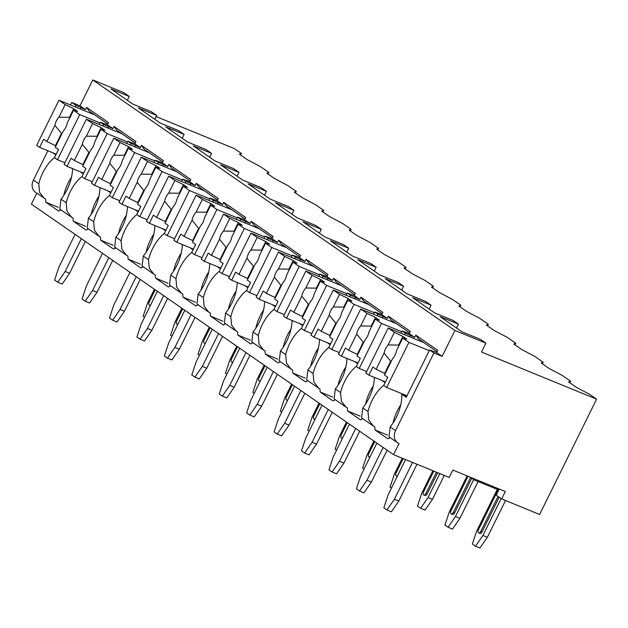 <?xml version="1.0" encoding="UTF-8"?>
<svg xmlns="http://www.w3.org/2000/svg" width="628" height="628" viewBox="0 0 628 628"><rect width="100%" height="100%" fill="white"/><g stroke="black" fill="none" stroke-linecap="round" stroke-linejoin="round"><path stroke-width="0.94" d="M452.843 470.05L449.185 477.445L393.544 454.656L399.023 443.564A10.778 8.816 -55.3 0 1 397.642 442.819A10.778 8.816 -55.3 0 1 395.546 430.588L433.909 352.983L442.128 356.351L454.915 330.477L485.899 343.163L481.511 352.033L596.6 399.173L539.609 514.473L501.67 498.938L505.328 491.543L452.843 470.05M393.544 454.656L31.4 204.139L36.801 193.204M596.6 399.173L589.661 394.368L576.473 387.382L568.63 381.965L570.616 381.196L562.225 375.395L549.037 368.408L541.195 362.984L543.181 362.215L534.797 356.414L521.601 349.427L513.759 344.003L515.745 343.233L507.361 337.432L494.165 330.446L486.323 325.029L488.309 324.26L479.925 318.459L466.73 311.472L458.895 306.048L460.874 305.279L452.49 299.478L439.294 292.491L431.46 287.067L433.438 286.297L425.054 280.496L411.858 273.51L404.024 268.093L406.002 267.324L397.618 261.523L384.422 254.536L376.588 249.112L378.574 248.343L370.182 242.541L356.994 235.555L349.152 230.131L351.138 229.361L342.747 223.56L329.559 216.581L321.717 211.157L323.703 210.388L315.311 204.587L302.123 197.6L294.281 192.176L296.267 191.407L287.875 185.605L274.687 178.619L266.845 173.195L268.831 172.425L260.447 166.624L247.251 159.645L239.409 154.221L241.395 153.452L234.456 148.648L156.113 116.565M241.395 153.452L240.61 155.045M268.831 172.425L268.046 174.027M296.267 191.407L295.474 193M323.703 210.388L322.91 211.981M351.138 229.361L350.346 230.963M378.574 248.343L377.781 249.936M406.002 267.324L405.217 268.917M433.438 286.297L432.653 287.899M460.874 305.279L460.089 306.872M488.309 324.26L487.524 325.854M515.745 343.233L514.96 344.835M543.181 362.215L542.388 363.808M570.616 381.196L569.824 382.79M70.517 104.994L71.765 102.466L79.984 105.826L92.771 79.96L123.755 92.646L129.242 96.445L127.335 100.299M60.916 209.885A31.494 17.82 -67.7 0 1 58.64 211.079L45.844 202.224A31.494 17.82 -67.7 0 1 45.601 199.084L35.498 192.301A10.778 8.816 -55.3 0 1 33.41 180.071L47.885 150.775M497.274 489.393L474.234 479.957L474.705 479.007M474.234 479.957L470.184 477.154M501.67 498.938L496.183 495.139L499.197 489.039M129.242 96.445L110.905 88.933L132.853 104.115L151.191 111.627L156.678 115.426L154.771 119.281M156.678 115.426L138.341 107.914L160.289 123.096L178.627 130.608L184.114 134.4L182.206 138.262M184.114 134.4L165.776 126.895L187.725 142.077L206.062 149.582L211.55 153.381L209.642 157.236M211.55 153.381L193.212 145.869L215.161 161.051L233.498 168.563L238.985 172.362L237.078 176.217M238.985 172.362L220.648 164.85L242.596 180.032L260.934 187.544L266.421 191.336L264.514 195.198M266.421 191.336L248.084 183.823L270.032 199.013L288.37 206.518L293.857 210.317L291.949 214.172M293.857 210.317L275.511 202.805L297.46 217.987L315.798 225.499L321.285 229.299L319.385 233.153M321.285 229.299L302.947 221.786L324.896 236.968L343.233 244.48L348.721 248.272L346.813 252.126M348.721 248.272L330.383 240.76L352.332 255.949L370.669 263.454L376.156 267.253L374.249 271.108M376.156 267.253L357.819 259.741L379.767 274.923L398.105 282.435L403.592 286.227L401.685 290.089M403.592 286.227L385.254 278.722L407.203 293.904L425.541 301.416L431.028 305.208L429.12 309.062M485.899 343.163L480.412 339.371L462.075 331.859L440.126 316.677L458.464 324.189L456.556 328.044M458.464 324.189L452.976 320.39L434.639 312.885L412.69 297.696L431.028 305.208M454.915 330.477L92.771 79.96M437.033 351.751L418.484 338.924L415.791 335.148L437.74 350.338L436.641 352.551L442.128 356.351M415.791 335.148L414.692 337.369L409.205 333.57L410.304 331.356L388.355 316.174L387.256 318.388L381.769 314.597L382.868 312.375L360.919 297.193L359.82 299.415L354.333 295.615L355.432 293.402L333.484 278.212L332.385 280.433L326.898 276.634L327.997 274.42L306.048 259.238L304.949 261.452L299.462 257.661L300.561 255.439L278.612 240.257L277.521 242.479L272.034 238.679L273.125 236.466L251.176 221.276L250.085 223.497L244.598 219.698L245.689 217.484L223.741 202.302L222.65 204.516L217.162 200.725L218.254 198.503L196.305 183.321L195.214 185.543L189.727 181.743L190.826 179.529L168.877 164.34L167.778 166.561L162.291 162.762L163.39 160.548L141.441 145.366L140.342 147.58L134.855 143.788L135.954 141.567L114.006 126.385L112.907 128.607L107.419 124.807L108.518 122.593L86.57 107.404L85.471 109.625L79.984 105.826M433.909 352.983L429.599 350L436.641 352.551M75.321 106.964L76.074 105.441L85.471 109.625M76.074 105.441L71.765 102.466M102.757 125.945L103.51 124.422L112.907 128.607M103.51 124.422L100.378 122.256L99.263 124.517M107.419 124.807L100.378 122.256M130.192 144.927L130.946 143.404L140.342 147.58M130.946 143.404L127.814 141.237L126.699 143.49M134.855 143.788L127.814 141.237M157.628 163.9L158.382 162.377L167.778 166.561M158.382 162.377L155.249 160.211L154.127 162.471M162.291 162.762L155.249 160.211M185.064 182.881L185.817 181.359L195.214 185.543M185.817 181.359L182.677 179.192L181.563 181.453M189.727 181.743L182.677 179.192M212.5 201.863L213.253 200.34L222.65 204.516M213.253 200.34L210.113 198.165L208.998 200.426M217.162 200.725L210.113 198.165M239.935 220.836L240.689 219.313L250.085 223.497M240.689 219.313L237.549 217.147L236.434 219.407M244.598 219.698L237.549 217.147M267.371 239.817L268.125 238.295L277.521 242.479M268.125 238.295L264.985 236.128L263.87 238.389M272.034 238.679L264.985 236.128M294.807 258.799L295.553 257.276L304.949 261.452M295.553 257.276L292.42 255.101L291.306 257.362M299.462 257.661L292.42 255.101M322.243 277.772L322.988 276.249L332.385 280.433M322.988 276.249L319.856 274.083L318.741 276.344M326.898 276.634L319.856 274.083M349.67 296.754L350.424 295.231L359.82 299.415M350.424 295.231L347.292 293.064L346.177 295.317M354.333 295.615L347.292 293.064M377.106 315.735L377.86 314.212L387.256 318.388M377.86 314.212L374.728 312.038L373.613 314.298M381.769 314.597L374.728 312.038M404.542 334.708L405.296 333.185L414.692 337.369M405.296 333.185L402.163 331.019L401.041 333.28M409.205 333.57L402.163 331.019M80.431 109.06L81.043 107.812M56.135 154.386L52.697 152.745L55.861 154.943M107.812 124.006L89.27 111.18L86.57 107.404M54.558 157.589A31.494 17.82 -67.7 0 0 38.763 183.784L33.41 180.071M83.571 173.367L80.133 171.727L83.296 173.917M81.985 176.562A31.494 17.82 -67.7 0 0 66.199 202.758L60.971 199.139A31.494 17.82 -67.7 0 0 72.589 168.634M111.007 192.349L107.569 190.7L110.732 192.898M109.421 195.543A31.494 17.82 -67.7 0 0 93.635 221.739L88.407 218.12A31.494 17.82 -67.7 0 0 100.017 187.615M138.443 211.322L135.004 209.681L138.168 211.879M136.857 214.525A31.494 17.82 -67.7 0 0 121.071 240.712L115.842 237.101A31.494 17.82 -67.7 0 0 127.453 206.588M165.871 230.303L162.44 228.663L165.604 230.853M164.293 233.498A31.494 17.82 -67.7 0 0 148.506 259.694L143.278 256.075A31.494 17.82 -67.7 0 0 154.888 225.57M193.039 249.834L189.876 247.636M191.728 252.48A31.494 17.82 -67.7 0 0 175.942 278.675L170.714 275.056A31.494 17.82 -67.7 0 0 182.324 244.551M220.475 268.808L217.312 266.617M219.164 271.461A31.494 17.82 -67.7 0 0 203.378 297.648L198.15 294.037A31.494 17.82 -67.7 0 0 209.76 263.524M247.903 287.789L244.747 285.599M246.6 290.434A31.494 17.82 -67.7 0 0 230.814 316.63L225.578 313.011A31.494 17.82 -67.7 0 0 237.196 282.506M275.614 306.221L272.175 304.572L275.339 306.77M274.036 309.416A31.494 17.82 -67.7 0 0 258.249 335.611L253.013 331.992A31.494 17.82 -67.7 0 0 264.631 301.479M302.774 325.744L299.611 323.553M301.471 328.397A31.494 17.82 -67.7 0 0 285.685 354.584L280.449 350.966A31.494 17.82 -67.7 0 0 292.067 320.461M330.485 344.175L327.047 342.535L330.21 344.725M328.899 347.37A31.494 17.82 -67.7 0 0 313.113 373.566L307.885 369.947A31.494 17.82 -67.7 0 0 319.503 339.442M357.646 363.706L354.482 361.508M356.335 366.352A31.494 17.82 -67.7 0 0 340.549 392.547L335.321 388.928A31.494 17.82 -67.7 0 0 346.939 358.415M385.356 382.13L381.918 380.49L385.082 382.68M383.771 385.333A31.494 17.82 -67.7 0 0 367.984 411.521L362.756 407.902A31.494 17.82 -67.7 0 0 374.366 377.397M429.599 350L406.214 397.304L401.802 394.251L406.724 396.268M395.546 430.588L390.192 426.883A31.494 17.82 -67.7 0 0 401.802 394.251M71.482 177.229A31.494 17.82 -67.7 0 0 63.773 195.355M60.971 199.139L59.778 209.093L71.576 217.257L67.008 211.291L66.199 202.758M367.984 411.521L368.793 420.061L373.362 426.027L374.822 426.828A31.494 17.82 -67.7 0 0 375.065 429.968L387.861 438.823A31.494 17.82 -67.7 0 0 390.137 437.63M71.576 217.257L73.036 218.065A31.494 17.82 -67.7 0 0 73.28 221.205L86.075 230.06A31.494 17.82 -67.7 0 0 88.352 228.867M93.635 221.739L94.443 230.272L99.012 236.238L100.472 237.039A31.494 17.82 -67.7 0 0 100.716 240.186L113.511 249.033A31.494 17.82 -67.7 0 0 115.788 247.84M121.071 240.712L121.879 249.253L126.448 255.219L127.908 256.02A31.494 17.82 -67.7 0 0 128.151 259.16L140.947 268.015A31.494 17.82 -67.7 0 0 143.223 266.822M148.506 259.694L149.307 268.227L153.884 274.193L155.344 275.001A31.494 17.82 -67.7 0 0 155.587 278.141L168.382 286.996A31.494 17.82 -67.7 0 0 170.659 285.803M175.942 278.675L176.743 287.208L181.319 293.174L182.779 293.975A31.494 17.82 -67.7 0 0 183.023 297.123L195.818 305.969A31.494 17.82 -67.7 0 0 198.095 304.776M203.378 297.648L204.179 306.189L208.755 312.155L210.215 312.956A31.494 17.82 -67.7 0 0 210.459 316.096L223.254 324.951A31.494 17.82 -67.7 0 0 225.531 323.758M230.814 316.63L231.614 325.163L236.191 331.129L237.651 331.937A31.494 17.82 -67.7 0 0 237.894 335.077L250.69 343.932A31.494 17.82 -67.7 0 0 252.958 342.731M258.249 335.611L259.05 344.144L263.619 350.11L265.087 350.911A31.494 17.82 -67.7 0 0 265.33 354.059L278.126 362.906A31.494 17.82 -67.7 0 0 280.394 361.712M285.685 354.584L286.486 363.125L291.054 369.091L292.515 369.892A31.494 17.82 -67.7 0 0 292.758 373.032L305.553 381.887A31.494 17.82 -67.7 0 0 307.83 380.694M313.113 373.566L313.921 382.099L318.49 388.065L319.95 388.873A31.494 17.82 -67.7 0 0 320.194 392.013L332.989 400.868A31.494 17.82 -67.7 0 0 335.266 399.667M340.549 392.547L341.357 401.08L345.926 407.046L347.386 407.847A31.494 17.82 -67.7 0 0 347.629 410.995L360.425 419.842A31.494 17.82 -67.7 0 0 362.701 418.648M400.703 404.974A31.494 17.82 -67.7 0 0 392.995 423.099M375.065 429.968L387.492 435.063M44.141 198.283L39.572 192.317L38.763 183.784M88.407 218.12L87.213 228.074L99.012 236.238M115.842 237.101L114.649 247.055L126.448 255.219M143.278 256.075L142.085 266.029L153.884 274.193M170.714 275.056L169.513 285.01L181.319 293.174M198.15 294.037L196.949 303.991L208.755 312.155M225.578 313.011L224.384 322.965L236.191 331.129M253.013 331.992L251.82 341.946L263.619 350.11M280.449 350.966L279.256 360.927L291.054 369.091M307.885 369.947L306.692 379.901L318.49 388.065M335.321 388.928L334.127 398.882L345.926 407.046M362.756 407.902L361.563 417.863L373.362 426.027M390.192 426.883L388.999 436.837L397.642 442.819M45.844 202.224L58.271 207.319M98.918 196.211A31.494 17.82 -67.7 0 0 91.209 214.329M73.28 221.205L85.706 226.292M107.867 128.041L108.479 126.793M135.248 142.988L116.706 130.161L114.006 126.385M83.665 173.171L67.047 166.365L71.066 158.232L74.332 160.493L82.331 144.322L88.901 152.431L82.872 164.622L74.332 160.493M92.316 181.743L84.874 178.697L81.938 176.664L85.958 168.54L82.684 166.271L90.683 150.1A9.946 5.628 -67.7 0 0 93.227 146.387A9.946 5.628 -67.7 0 0 94.71 141.944L100.951 129.313L105.057 130.373L101.139 127.665L96.869 136.3L86.358 136.166L92.599 123.535L86.389 119.242L64.103 164.332L67.047 166.365M84.874 178.697L107.16 133.615L100.951 129.313M86.358 136.166A9.946 5.628 -67.7 0 0 83.814 139.879A9.946 5.628 -67.7 0 0 82.331 144.322M83.343 164.944L82.872 164.622M101.139 127.665L92.599 123.535M88.901 152.431A9.946 5.628 -67.7 0 0 89.2 153.106M97.513 136.276A9.946 5.628 -67.7 0 0 96.869 136.3M122.013 133.835L86.389 119.242M127.468 141.928L107.16 133.615M126.354 215.184A31.494 17.82 -67.7 0 0 118.645 233.31M100.716 240.186L113.142 245.273M135.303 147.015L135.915 145.767M162.683 161.969L144.134 149.134L141.441 145.366M111.101 192.152L94.483 185.339L98.502 177.214L101.767 179.475L109.767 163.296L116.337 171.405L110.308 183.596L101.767 179.475M119.752 200.725L112.31 197.679L109.374 195.646L113.393 187.513L110.12 185.252L118.119 169.073A9.946 5.628 -67.7 0 0 120.654 165.36A9.946 5.628 -67.7 0 0 122.146 160.925L128.387 148.294L132.492 149.354L128.575 146.638L124.305 155.281L113.794 155.147L120.034 142.517L113.825 138.223L91.539 183.305L94.483 185.339M112.31 197.679L134.596 152.588L128.387 148.294M113.794 155.147A9.946 5.628 -67.7 0 0 111.25 158.86A9.946 5.628 -67.7 0 0 109.767 163.296M110.779 183.926L110.308 183.596M128.575 146.638L120.034 142.517M116.337 171.405A9.946 5.628 -67.7 0 0 116.627 172.08M124.948 155.257A9.946 5.628 -67.7 0 0 124.305 155.281M149.448 152.808L113.825 138.223M154.904 160.909L134.596 152.588M153.789 234.166A31.494 17.82 -67.7 0 0 146.081 252.291M128.151 259.16L140.578 264.255M162.738 165.996L163.351 164.748M190.119 180.942L171.57 168.116L168.877 164.34M138.537 211.126L121.918 204.32L125.93 196.187L129.203 198.456L137.194 182.277L143.765 190.386L137.744 202.577L129.203 198.456M147.18 219.706L139.746 216.66L136.81 214.627L140.829 206.494L137.556 204.233L145.555 188.055A9.946 5.628 -67.7 0 0 148.09 184.342A9.946 5.628 -67.7 0 0 149.582 179.898L155.823 167.276L159.928 168.328L156.011 165.619L151.741 174.262L141.229 174.121L147.47 161.498L141.261 157.196L118.975 202.287L121.918 204.32M139.746 216.66L162.032 171.57L155.823 167.276M141.229 174.121A9.946 5.628 -67.7 0 0 138.686 177.834A9.946 5.628 -67.7 0 0 137.194 182.277M138.215 202.899L137.744 202.577M156.011 165.619L147.47 161.498M143.765 190.386A9.946 5.628 -67.7 0 0 144.063 191.061M152.384 174.239A9.946 5.628 -67.7 0 0 151.741 174.262M176.884 171.789L141.261 157.196M182.34 179.883L162.032 171.57M181.225 253.147A31.494 17.82 -67.7 0 0 173.516 271.265M155.587 278.141L168.014 283.228M190.174 184.97L190.786 183.729M217.555 199.924L199.005 187.097L196.305 183.321M165.973 230.107L149.346 223.301L153.365 215.169L156.639 217.429L164.63 201.25L171.201 209.367L165.18 221.551L156.639 217.429M174.615 238.679L167.181 235.633L164.246 233.6L168.265 225.476L164.991 223.207L172.99 207.036A9.946 5.628 -67.7 0 0 175.526 203.323A9.946 5.628 -67.7 0 0 177.018 198.88L183.258 186.249L187.364 187.309L183.447 184.601L179.176 193.236L168.665 193.102L174.906 180.472L168.697 176.178L146.41 221.268L149.346 223.301M167.181 235.633L189.468 190.551L183.258 186.249M168.665 193.102A9.946 5.628 -67.7 0 0 166.122 196.815A9.946 5.628 -67.7 0 0 164.63 201.25M165.651 221.88L165.18 221.551M183.447 184.601L174.906 180.472M171.201 209.367A9.946 5.628 -67.7 0 0 171.499 210.042M179.82 193.212A9.946 5.628 -67.7 0 0 179.176 193.236M204.32 190.771L168.697 176.178M209.776 198.864L189.468 190.551M208.661 272.12A31.494 17.82 -67.7 0 0 200.952 290.246M183.023 297.123L195.449 302.209M193.306 249.285L189.868 247.644M217.602 203.951L218.222 202.703M244.991 218.905L226.441 206.07L223.741 202.302M193.408 249.088L176.782 242.275L180.801 234.15L184.075 236.411L192.066 220.232L198.636 228.341L192.615 240.532L184.075 236.411M202.051 257.661L194.617 254.615L191.681 252.582L195.701 244.449L192.427 242.188L200.418 226.009A9.946 5.628 -67.7 0 0 202.962 222.296A9.946 5.628 -67.7 0 0 204.453 217.861L210.694 205.23L214.8 206.29L210.882 203.574L206.612 212.217L196.101 212.083L202.342 199.453L196.132 195.159L173.846 240.241L176.782 242.275M194.617 254.615L216.903 209.524L210.694 205.23M196.101 212.083A9.946 5.628 -67.7 0 0 193.557 215.796A9.946 5.628 -67.7 0 0 192.066 220.232M193.086 240.862L192.615 240.532M210.882 203.574L202.342 199.453M198.636 228.341A9.946 5.628 -67.7 0 0 198.935 229.016M207.256 212.193A9.946 5.628 -67.7 0 0 206.612 212.217M231.756 209.744L196.132 195.159M237.211 217.845L216.903 209.524M236.097 291.102A31.494 17.82 -67.7 0 0 228.388 309.227M210.459 316.096L222.885 321.191M220.742 268.258L217.304 266.625M245.038 222.932L245.658 221.684M272.426 237.879L253.877 225.052L251.176 221.276M220.844 268.062L204.218 261.256L208.237 253.123L211.51 255.392L219.502 239.213L226.072 247.322L220.051 259.513L211.51 255.392M229.487 276.642L222.053 273.596L219.109 271.563L223.128 263.43L219.863 261.17L227.854 244.991A9.946 5.628 -67.7 0 0 230.398 241.278A9.946 5.628 -67.7 0 0 231.889 236.834L238.13 224.212L242.235 225.264L238.31 222.555L234.04 231.198L223.529 231.057L229.769 218.434L223.568 214.132L201.282 259.223L204.218 261.256M222.053 273.596L244.339 228.506L238.13 224.212M223.529 231.057A9.946 5.628 -67.7 0 0 220.993 234.77A9.946 5.628 -67.7 0 0 219.502 239.213M220.522 259.835L220.051 259.513M238.31 222.555L229.769 218.434M226.072 247.322A9.946 5.628 -67.7 0 0 226.37 247.997M234.684 231.175A9.946 5.628 -67.7 0 0 234.04 231.198M259.191 228.725L223.568 214.132M264.639 236.819L244.339 228.506M263.532 310.083A31.494 17.82 -67.7 0 0 255.816 328.201M237.894 335.077L250.313 340.164M248.178 287.239L244.739 285.599M272.474 241.906L273.094 240.665M299.862 256.86L281.313 244.033L278.612 240.257M248.272 287.043L231.654 280.237L235.673 272.105L238.946 274.365L246.937 258.186L253.508 266.303L247.487 278.487L238.946 274.365M256.923 295.615L249.489 292.57L246.545 290.536L250.564 282.404L247.299 280.143L255.29 263.972A9.946 5.628 -67.7 0 0 257.833 260.259A9.946 5.628 -67.7 0 0 259.325 255.816L265.566 243.185L269.671 244.245L265.746 241.537L261.476 250.172L250.964 250.038L257.205 237.408L250.996 233.114L228.718 278.204L231.654 280.237M249.489 292.57L271.775 247.487L265.566 243.185M250.964 250.038A9.946 5.628 -67.7 0 0 248.429 253.751A9.946 5.628 -67.7 0 0 246.937 258.186M247.958 278.816L247.487 278.487M265.746 241.537L257.205 237.408M253.508 266.303A9.946 5.628 -67.7 0 0 253.806 266.979M262.119 250.148A9.946 5.628 -67.7 0 0 261.476 250.172M286.627 247.707L250.996 233.114M292.075 255.8L271.775 247.487M290.968 329.056A31.494 17.82 -67.7 0 0 283.252 347.182M265.33 354.059L277.749 359.145M299.909 260.887L300.529 259.639M327.298 275.841L308.748 263.006L306.048 259.238M275.708 306.024L259.089 299.211L263.108 291.086L266.374 293.347L274.373 277.168L280.944 285.277L274.915 297.468L266.374 293.347M284.358 314.597L276.924 311.551L273.981 309.518L278 301.385L274.734 299.124L282.726 282.945A9.946 5.628 -67.7 0 0 285.269 279.232A9.946 5.628 -67.7 0 0 286.753 274.797L292.993 262.166L297.107 263.226L293.182 260.51L288.911 269.153L278.4 269.019L284.641 256.389L278.432 252.095L256.153 297.177L259.089 299.211M276.924 311.551L299.203 266.46L292.993 262.166M278.4 269.019A9.946 5.628 -67.7 0 0 275.865 272.733A9.946 5.628 -67.7 0 0 274.373 277.168M275.386 297.798L274.915 297.468M293.182 260.51L284.641 256.389M280.944 285.277A9.946 5.628 -67.7 0 0 281.242 285.952M289.555 269.129A9.946 5.628 -67.7 0 0 288.911 269.153M314.055 266.68L278.432 252.095M319.511 274.781L299.203 266.46M318.404 348.038A31.494 17.82 -67.7 0 0 310.687 366.163M292.758 373.032L305.184 378.127M303.049 325.194L299.611 323.561M327.345 279.868L327.957 278.62M354.734 294.815L336.184 281.988L333.484 278.212M303.143 324.998L286.525 318.192L290.544 310.059L293.81 312.32L301.809 296.149L308.379 304.258L302.351 316.449L293.81 312.32M311.794 333.578L304.36 330.532L301.416 328.499L305.436 320.366L302.17 318.106L310.161 301.927A9.946 5.628 -67.7 0 0 312.705 298.214A9.946 5.628 -67.7 0 0 314.188 293.771L320.429 281.148L324.535 282.2L320.618 279.491L316.347 288.134L305.836 287.993L312.077 275.37L305.867 271.068L283.581 316.159L286.525 318.192M304.36 330.532L326.639 285.442L320.429 281.148M305.836 287.993A9.946 5.628 -67.7 0 0 303.293 291.706A9.946 5.628 -67.7 0 0 301.809 296.149M302.822 316.771L302.351 316.449M320.618 279.491L312.077 275.37M308.379 304.258A9.946 5.628 -67.7 0 0 308.678 304.933M316.991 288.111A9.946 5.628 -67.7 0 0 316.347 288.134M341.491 285.661L305.867 271.068M346.946 293.755L326.639 285.442M345.832 367.019A31.494 17.82 -67.7 0 0 338.123 385.137M320.194 392.013L332.62 397.1M354.781 298.842L355.393 297.601M382.162 313.796L363.62 300.961L360.919 297.193M330.579 343.979L313.961 337.173L317.98 329.041L321.246 331.301L329.245 315.123L335.815 323.239L329.786 335.423L321.246 331.301M339.23 352.551L331.796 349.506L328.852 347.472L332.871 339.34L329.598 337.079L337.597 320.908A9.946 5.628 -67.7 0 0 340.141 317.195A9.946 5.628 -67.7 0 0 341.624 312.752L347.865 300.121L351.97 301.181L348.053 298.465L343.783 307.108L333.272 306.974L339.512 294.344L333.303 290.05L311.017 335.14L313.961 337.173M331.796 349.506L354.074 304.423L347.865 300.121M333.272 306.974A9.946 5.628 -67.7 0 0 330.728 310.687A9.946 5.628 -67.7 0 0 329.245 315.123M330.257 335.752L329.786 335.423M348.053 298.465L339.512 294.344M335.815 323.239A9.946 5.628 -67.7 0 0 336.113 323.915M344.427 307.084A9.946 5.628 -67.7 0 0 343.783 307.108M368.926 304.643L333.303 290.05M374.382 312.736L354.074 304.423M373.268 385.992A31.494 17.82 -67.7 0 0 365.559 404.118M347.629 410.995L360.056 416.081M357.921 363.149L354.482 361.516M382.216 317.823L382.829 316.575M409.597 332.777L391.048 319.942L388.355 316.174M358.015 362.96L341.397 356.147L345.416 348.022L348.681 350.283L356.68 334.104L363.251 342.213L357.222 354.404L348.681 350.283M366.666 371.533L359.224 368.487L356.288 366.454L360.307 358.321L357.034 356.06L365.033 339.881A9.946 5.628 -67.7 0 0 367.568 336.168A9.946 5.628 -67.7 0 0 369.06 331.733L375.301 319.103L379.406 320.162L375.489 317.446L371.219 326.089L360.708 325.956L366.948 313.325L360.739 309.031L338.453 354.114L341.397 356.147M359.224 368.487L381.51 323.396L375.301 319.103M360.708 325.956A9.946 5.628 -67.7 0 0 358.164 329.661A9.946 5.628 -67.7 0 0 356.68 334.104M357.693 354.734L357.222 354.404M375.489 317.446L366.948 313.325M363.251 342.213A9.946 5.628 -67.7 0 0 363.541 342.888M371.862 326.065A9.946 5.628 -67.7 0 0 371.219 326.089M396.362 323.616L360.739 309.031M401.818 331.717L381.51 323.396M409.652 336.804L410.265 335.556M385.451 381.934L368.832 375.128L372.851 366.995L376.117 369.256L384.108 353.085L390.679 361.194L384.658 373.385L376.117 369.256M406.968 395.781L386.66 387.468L383.724 385.435L387.743 377.302L384.469 375.042L392.469 358.863A9.946 5.628 -67.7 0 0 395.004 355.15A9.946 5.628 -67.7 0 0 396.496 350.707L402.736 338.084L406.842 339.136L402.925 336.427L398.654 345.07L388.143 344.929L394.384 332.306L388.175 328.004L365.889 373.095L368.832 375.128M386.66 387.468L408.946 342.378L402.736 338.084M388.143 344.929A9.946 5.628 -67.7 0 0 385.6 348.642A9.946 5.628 -67.7 0 0 384.108 353.085M385.129 373.707L384.658 373.385M402.925 336.427L394.384 332.306M390.679 361.194A9.946 5.628 -67.7 0 0 390.977 361.869M399.298 345.039A9.946 5.628 -67.7 0 0 398.654 345.07M423.798 342.598L388.175 328.004M429.254 350.691L408.946 342.378M56.23 154.19L39.611 147.384L43.63 139.251L46.896 141.52L54.895 125.341L61.465 133.45L55.437 145.641L46.896 141.52M64.88 162.77L57.446 159.724L54.503 157.691L58.522 149.558L55.256 147.297L63.247 131.119A9.946 5.628 -67.7 0 0 65.791 127.406A9.946 5.628 -67.7 0 0 67.275 122.97L73.515 110.34L77.621 111.392L73.704 108.683L69.433 117.326L58.922 117.185L65.163 104.562L58.953 100.26L36.667 145.351L39.611 147.384M57.446 159.724L79.725 114.634L73.515 110.34M58.922 117.185A9.946 5.628 -67.7 0 0 56.379 120.898A9.946 5.628 -67.7 0 0 54.895 125.341M55.908 145.963L55.437 145.641M73.704 108.683L65.163 104.562M61.465 133.45A9.946 5.628 -67.7 0 0 61.764 134.125M70.077 117.303A9.946 5.628 -67.7 0 0 69.433 117.326M94.577 114.853L58.953 100.26M100.033 122.947L79.725 114.634M85.33 241.442L69.59 273.298L62.18 284.044L57.752 282.231L54.612 280.057L58.891 267.151L75.093 234.362M144.558 317.289L143.145 316.316L147.423 303.403L154.425 289.241M81.365 238.703L65.163 271.484L57.752 282.231M69.59 273.298L65.163 271.484M150.751 304.745A2.488 1.405 112.3 0 1 149.44 305.137A2.488 1.405 112.3 0 1 149.213 302.029L155.249 289.806M112.765 260.424L97.026 292.279L89.616 303.018L85.188 301.204L82.048 299.038L86.326 286.125L102.529 253.343M171.986 336.27L170.581 335.297L174.859 322.384L181.853 308.215M108.801 257.676L92.599 290.466L85.188 301.204M97.026 292.279L92.599 290.466M178.187 323.726A2.488 1.405 112.3 0 1 176.876 324.119A2.488 1.405 112.3 0 1 176.649 321.002L182.685 308.788M140.201 279.405L124.462 311.26L117.043 321.999L112.624 320.186L109.484 318.019L113.762 305.106L129.965 272.324M199.421 355.252L198.016 354.271L202.287 341.365L209.289 327.196M136.237 276.658L120.034 309.447L112.624 320.186M124.462 311.26L120.034 309.447M205.623 342.707A2.488 1.405 112.3 0 1 204.312 343.1A2.488 1.405 112.3 0 1 204.084 339.984L210.121 327.769M167.637 298.379L151.898 330.234L144.479 340.98L140.052 339.167L136.92 336.993L141.198 324.087L157.4 291.298M226.857 374.225L225.444 373.252L229.722 360.339L236.725 346.177M163.673 295.639L147.47 328.42L140.052 339.167M151.898 330.234L147.47 328.42M233.059 361.681A2.488 1.405 112.3 0 1 231.748 362.073A2.488 1.405 112.3 0 1 231.512 358.965L237.549 346.742M195.073 317.36L179.325 349.215L171.915 359.954L167.488 358.141L164.355 355.974L168.634 343.061L184.836 310.279M254.293 393.207L252.88 392.233L257.158 379.32L264.16 365.151M191.108 314.612L174.906 347.402L167.488 358.141M179.325 349.215L174.906 347.402M260.494 380.662A2.488 1.405 112.3 0 1 259.183 381.055A2.488 1.405 112.3 0 1 258.948 377.938L264.985 365.724M222.508 336.341L206.761 368.196L199.351 378.935L194.923 377.122L191.791 374.955L196.069 362.042L212.272 329.26M281.729 412.188L280.316 411.207L284.594 398.301L291.596 384.132M218.544 333.594L202.342 366.383L194.923 377.122M206.761 368.196L202.342 366.383M287.93 399.644A2.488 1.405 112.3 0 1 286.619 400.036A2.488 1.405 112.3 0 1 286.384 396.92L292.42 384.705M249.944 355.315L234.197 387.17L226.786 397.916L222.359 396.103L219.227 393.929L223.505 381.023L239.708 348.234M309.164 431.161L307.751 430.188L312.03 417.275L319.032 403.113M245.98 352.575L229.769 385.356L222.359 396.103M234.197 387.17L229.769 385.356M315.366 418.617A2.488 1.405 112.3 0 1 314.055 419.009A2.488 1.405 112.3 0 1 313.819 415.893L319.856 403.678M277.38 374.296L261.633 406.151L254.222 416.89L249.795 415.077L246.663 412.91L250.933 399.997L267.143 367.215M336.6 450.143L335.187 449.169L339.465 436.256L346.468 422.087M273.408 371.548L257.205 404.338L249.795 415.077M261.633 406.151L257.205 404.338M342.802 437.598A2.488 1.405 112.3 0 1 341.491 437.991A2.488 1.405 112.3 0 1 341.255 434.874L347.292 422.66M304.816 393.277L289.068 425.132L281.658 435.871L277.231 434.058L274.091 431.891L278.369 418.978L294.579 386.189M364.036 469.124L362.623 468.143L366.901 455.237L373.903 441.068M300.843 390.53L284.641 423.319L277.231 434.058M289.068 425.132L284.641 423.319M370.23 456.58A2.488 1.405 112.3 0 1 368.926 456.972A2.488 1.405 112.3 0 1 368.691 453.856L374.728 441.641M332.243 412.251L316.504 444.106L309.094 454.853L304.666 453.039L301.526 450.865L305.805 437.959L322.007 405.17M391.472 488.097L390.059 487.124L394.337 474.211L402.242 458.22M328.279 409.511L312.077 442.293L304.666 453.039M316.504 444.106L312.077 442.293M397.665 475.553A2.488 1.405 112.3 0 1 396.362 475.945A2.488 1.405 112.3 0 1 396.127 472.829L403.16 458.597M359.679 431.232L343.94 463.087L336.529 473.826L332.102 472.013L328.962 469.846L333.24 456.933L349.443 424.151M444.279 475.435L432.464 499.339L425.054 510.085L420.627 508.272L417.494 506.105L421.773 493.192L432.857 470.757M355.715 428.484L339.512 461.274L332.102 472.013M343.94 463.087L339.512 461.274M420.627 508.272L428.037 497.525L432.464 499.339M439.859 473.622L428.037 497.525M436.405 472.209L425.91 493.435A2.488 1.405 112.3 0 1 423.79 494.927L425.062 495.445A2.488 1.405 -67.7 0 0 427.173 493.953L437.669 472.727M423.79 494.927A2.488 1.405 112.3 0 1 423.562 491.81L433.783 471.133M387.115 450.213L371.376 482.061L363.957 492.807L359.538 490.994L356.398 488.827L360.676 475.914L376.879 443.125M478.081 481.535L459.9 518.32L452.49 529.059L448.062 527.253L444.93 525.079L449.201 512.173L467.13 475.906M383.151 447.466L366.948 480.255L359.538 490.994M371.376 482.061L366.948 480.255M448.062 527.253L455.473 516.506L459.9 518.32M473.716 479.596L455.473 516.506M470.623 477.461L453.345 512.417A2.488 1.405 112.3 0 1 451.226 513.9L452.49 514.418A2.488 1.405 -67.7 0 0 454.609 512.935L471.754 478.246M451.226 513.9A2.488 1.405 112.3 0 1 450.998 510.792L468.048 476.283M416.992 464.257L398.811 501.042L391.393 511.789L386.966 509.975L383.834 507.801L388.112 494.895L405.562 459.578M505.516 500.516L487.336 537.301L479.925 548.04L475.498 546.227L472.358 544.06L476.636 531.147L497.745 488.443M412.565 462.444L394.384 499.229L386.966 509.975M398.811 501.042L394.384 499.229M475.498 546.227L482.908 535.488L487.336 537.301M501.152 498.577L482.908 535.488M498.059 496.442L480.781 531.398A2.488 1.405 112.3 0 1 478.662 532.882L479.925 533.4A2.488 1.405 -67.7 0 0 482.045 531.916L499.189 497.219M478.662 532.882A2.488 1.405 112.3 0 1 478.426 529.765L498.153 489.856A2.488 1.405 112.3 0 1 498.828 488.89M425.91 493.435L427.173 493.953M453.345 512.417L454.609 512.935M480.781 531.398L482.045 531.916M149.44 305.137L150.375 305.522M176.876 324.119L177.81 324.495M204.312 343.1L205.246 343.477M231.748 362.073L232.674 362.458M259.183 381.055L260.11 381.431M286.619 400.036L287.546 400.413M314.055 419.009L314.981 419.394M341.491 437.991L342.417 438.368M368.926 456.972L369.853 457.349M396.362 475.945L397.289 476.33"/></g></svg>
